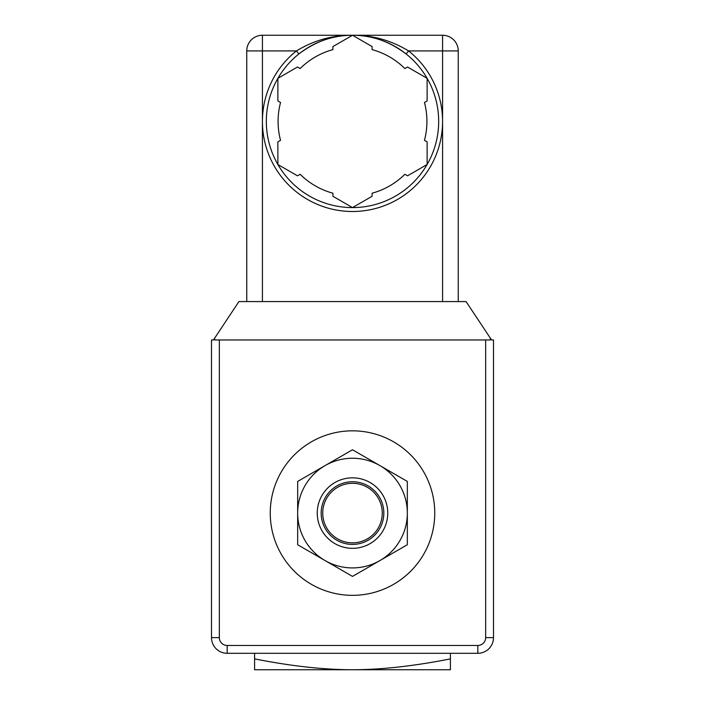 <?xml version="1.0" encoding="UTF-8"?>
<svg xmlns="http://www.w3.org/2000/svg" width="705" height="705" viewBox="0 0 705 705"><rect width="100%" height="100%" fill="white"/><g stroke="black" fill="none" stroke-linecap="round" stroke-linejoin="round"><path stroke-width="1.06" d="M450.416 669.75L254.584 669.75L254.584 658.884C291.033 666.093 323.674 669.715 352.5 669.75C381.326 669.715 413.967 666.093 450.416 658.884L450.416 669.75M352.756 35.25L352.5 35.25C333.509 35.083 315.629 41.322 298.858 53.985A86.169 86.169 0 0 1 438.669 121.419A86.169 86.169 0 0 1 315.064 199.03A86.169 86.169 0 0 1 298.858 53.985L296.426 50.919A90.081 90.081 0 0 0 352.5 211.5A90.081 90.081 0 0 0 408.574 50.919C391.055 40.344 372.363 35.118 352.5 35.25L372.081 46.556L372.081 49.623A74.413 74.413 0 0 1 404.881 68.561L407.543 67.028L427.124 78.334L427.124 100.947L424.463 102.481A74.413 74.413 0 0 1 424.463 140.357L427.124 141.89L427.124 164.503L407.543 175.809L404.881 174.276A74.413 74.413 0 0 1 372.081 193.214L372.081 196.281L352.5 207.587L332.919 196.281L332.919 193.214A74.413 74.413 0 0 1 300.118 174.276L297.457 175.809L277.876 164.503L277.876 141.89L280.537 140.357A74.413 74.413 0 0 1 280.537 102.481L277.876 100.947L277.876 78.334L297.457 67.028L300.118 68.561A74.413 74.413 0 0 1 332.919 49.623L332.919 46.556L352.57 35.25M442.581 301.581L442.581 50.919L408.574 50.919L406.142 53.985C389.38 41.339 371.5 35.091 352.5 35.25C332.645 35.109 313.954 40.326 296.426 50.919L262.419 50.919L262.419 35.25L352.5 35.25M458.25 301.581L458.25 50.919A15.669 15.669 0 0 0 442.581 35.25A15.669 15.669 0 0 1 458.25 50.919L442.581 50.919L442.581 35.25L352.562 35.25M246.75 301.581L246.75 50.919A15.669 15.669 0 0 1 262.419 35.25A15.669 15.669 0 0 0 246.75 50.919L262.419 50.919L262.419 301.581M219.334 339.969L485.666 339.969L485.666 637.637A7.834 7.834 0 0 1 477.831 645.463L227.169 645.463A7.834 7.834 0 0 1 219.334 637.637L219.334 339.969L214.637 339.969L214.637 338.197L213.456 339.969L211.5 339.969L211.5 637.637A15.669 15.669 0 0 0 227.169 653.297L477.831 653.297A15.669 15.669 0 0 0 493.5 637.637L493.5 339.969L491.544 339.969L466.084 301.581L238.916 301.581L214.637 338.197M490.363 338.197L490.363 339.969L485.666 339.969M379.916 465.6A54.831 54.831 0 0 0 297.669 513.081A54.831 54.831 0 0 0 379.916 560.572A54.831 54.831 0 0 0 379.916 465.6L407.331 481.427L407.331 544.745L352.5 576.399L297.669 544.745L297.669 481.427L352.5 449.764L379.916 465.6M321.974 495.456A35.25 35.25 0 0 0 334.875 543.608A35.25 35.25 0 0 0 383.026 530.706A35.25 35.25 0 0 0 370.125 482.555A35.25 35.25 0 0 0 321.974 495.456M352.5 430.834A82.247 82.247 0 0 0 281.269 554.209A82.247 82.247 0 0 0 423.731 554.209A82.247 82.247 0 0 0 352.5 430.834M378.277 527.966A29.769 29.769 0 0 1 326.723 527.966A29.769 29.769 0 0 1 352.5 483.313A29.769 29.769 0 0 1 378.277 527.966M379.634 528.75A31.337 31.337 0 0 0 352.5 481.753A31.337 31.337 0 0 0 325.366 528.75A31.337 31.337 0 0 0 379.634 528.75M450.416 658.884L450.416 653.297M254.584 653.297L254.584 658.884M211.5 637.637L219.334 637.637M227.169 645.463L227.169 653.297M485.666 637.637L493.5 637.637M477.831 653.297L477.831 645.463"/></g></svg>
